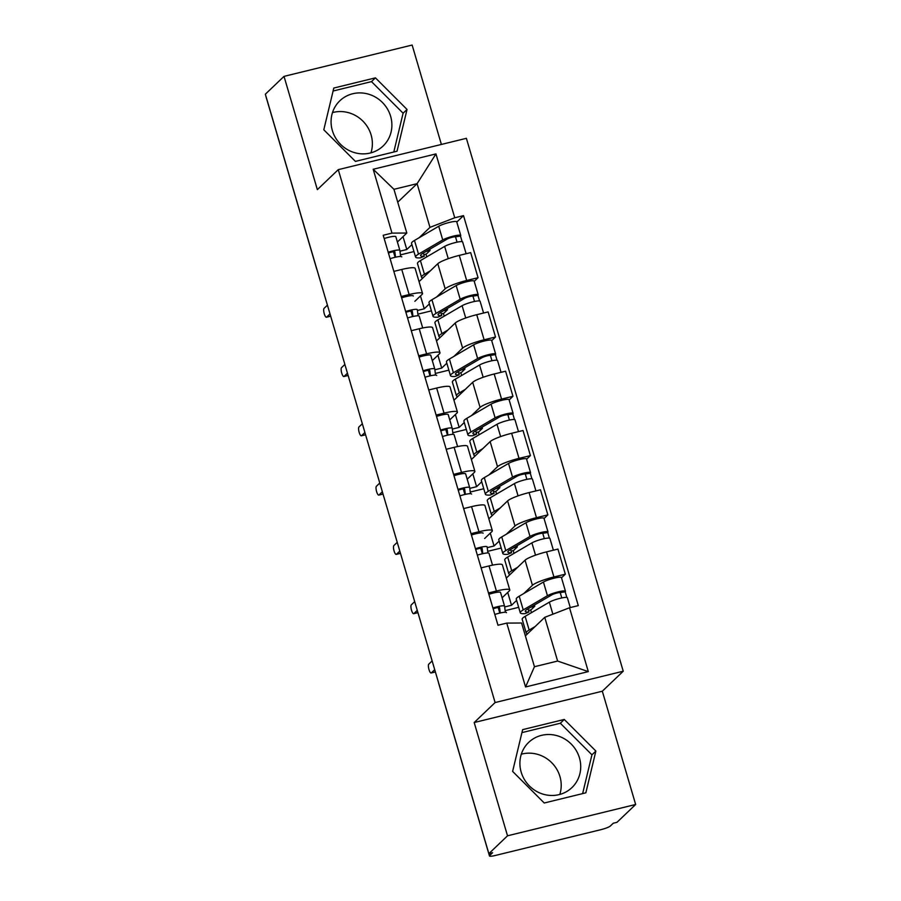 <?xml version="1.0" encoding="UTF-8"?>
<svg xmlns="http://www.w3.org/2000/svg" width="901" height="901" viewBox="0 0 901 901"><rect width="100%" height="100%" fill="white"/><g stroke="black" fill="none" stroke-linecap="round" stroke-linejoin="round"><path stroke-width="1.35" d="M521.319 754.193A31.287 29.598 -133.7 0 1 559.938 776.516A31.287 29.598 -133.7 0 1 559.791 794.445M579.444 757.876A31.287 29.598 -133.7 0 1 571.921 787.609A31.287 29.598 -133.7 0 1 521.172 772.112A31.287 29.598 -133.7 0 1 528.696 742.379A31.287 29.598 -133.7 0 1 579.444 757.876M332.48 112.591A31.287 29.598 -133.7 0 1 371.099 134.913A31.287 29.598 -133.7 0 1 370.953 152.843M390.617 116.274A31.287 29.598 -133.7 0 1 383.094 146.007A31.287 29.598 -133.7 0 1 332.345 130.51A31.287 29.598 -133.7 0 1 339.857 100.777A31.287 29.598 -133.7 0 1 390.617 116.274M441.389 144.442L412.14 45.05L284.018 76.371L265.344 94.211L488.86 853.641L507.522 835.801L635.655 804.48L602.318 691.213L623.233 671.222L466.391 138.326L338.269 169.647L495.111 702.543L474.185 722.534L507.522 835.801M635.655 804.48L616.982 822.32L613.254 823.232L610.337 826.014A8.019 1.239 163.6 0 1 601.001 829.641L495.28 855.477A8.019 1.239 163.6 0 1 489.468 855.95L438.787 683.769A8.019 1.239 -16.4 0 1 438.81 683.589M284.018 76.371L317.355 189.638L338.269 169.647M316.645 268.521A8.019 1.239 -16.4 0 0 316.623 268.701L265.953 96.52A8.019 1.239 -16.4 0 1 265.975 96.339M489.119 853.585L489.682 855.511L492.599 852.729L488.86 853.641M523.841 593.5L532.435 585.29A18.448 2.861 -16.4 0 1 553.924 576.967L565.321 574.174L557.933 549.092L546.547 551.874A18.448 2.861 163.6 0 0 525.046 560.197L506.306 578.115M504.684 606.947L511.509 605.281L516.622 600.393M509.786 589.941L502.398 564.859A18.448 2.861 163.6 0 0 489.018 565.941L496.406 591.022A18.448 2.861 -16.4 0 1 509.786 589.941A18.448 2.861 -16.4 0 1 509.268 590.955L502.116 597.791M496.406 591.022L488.488 592.959M518.672 607.33L505.134 610.641M561.503 577.823L565.321 574.174M489.018 565.941L481.1 567.878M506.385 534.203L514.978 525.993A18.448 2.861 -16.4 0 1 536.478 517.67L547.864 514.888L540.487 489.795L529.09 492.577A18.448 2.861 163.6 0 0 507.59 500.911L488.849 518.818M487.227 547.65L494.063 545.983L499.177 541.096M471.032 533.662L478.949 531.736A18.448 2.861 -16.4 0 1 492.329 530.644A18.448 2.861 -16.4 0 1 491.822 531.658L484.659 538.494M501.215 548.033L487.689 551.344M544.058 518.525L547.864 514.888M492.329 530.644L484.952 505.562A18.448 2.861 163.6 0 0 471.561 506.644L463.655 508.581M488.939 474.906L497.521 466.695A18.448 2.861 -16.4 0 1 519.021 458.372L530.419 455.591L523.03 430.498L511.644 433.291A18.448 2.861 163.6 0 0 490.144 441.614L471.403 459.521M469.77 488.365L476.606 486.686L481.72 481.798M453.586 474.376L461.503 472.439A18.448 2.861 -16.4 0 1 474.883 471.347A18.448 2.861 -16.4 0 1 474.365 472.361L467.214 479.197M483.769 488.747L470.232 492.047M526.601 459.228L530.419 455.591M474.883 471.347L467.495 446.265A18.448 2.861 163.6 0 0 454.115 447.346L446.198 449.284M471.482 415.609L480.075 407.398A18.448 2.861 -16.4 0 1 501.575 399.075L512.962 396.294L505.585 371.212L494.187 373.994A18.448 2.861 163.6 0 0 472.687 382.317L453.946 400.224M452.325 429.067L459.161 427.401L464.274 422.501M436.129 415.079L444.047 413.142A18.448 2.861 -16.4 0 1 457.426 412.061A18.448 2.861 -16.4 0 1 456.92 413.063L449.757 419.9M466.313 429.45L452.786 432.762M509.155 399.943L512.962 396.294M457.426 412.061L450.05 386.968A18.448 2.861 163.6 0 0 436.658 388.049L428.741 389.987M454.036 356.312L462.618 348.113A18.448 2.861 -16.4 0 1 484.119 339.778L495.516 336.997L488.128 311.915L476.742 314.697A18.448 2.861 163.6 0 0 455.242 323.02L436.501 340.938M434.868 369.77L441.704 368.104L446.817 363.216M418.683 355.782L426.59 353.845A18.448 2.861 -16.4 0 1 439.981 352.764A18.448 2.861 -16.4 0 1 439.463 353.766L432.311 360.614M448.867 370.153L435.329 373.465M491.698 340.646L495.516 336.997M439.981 352.764L432.593 327.671A18.448 2.861 163.6 0 0 419.213 328.764L411.295 330.69M436.58 297.026L445.173 288.816A18.448 2.861 -16.4 0 1 466.673 280.493L478.059 277.699L470.682 252.618L459.285 255.4A18.448 2.861 163.6 0 0 437.785 263.723L419.044 281.641M417.422 310.473L424.258 308.806L429.372 303.919M401.227 296.485L409.144 294.548A18.448 2.861 -16.4 0 1 422.524 293.467A18.448 2.861 -16.4 0 1 422.017 294.469L414.854 301.317M431.41 310.856L417.884 314.167M474.253 281.349L478.059 277.699M422.524 293.467L415.147 268.374A18.448 2.861 163.6 0 0 401.756 269.467L393.838 271.404M424.258 308.806L420.474 295.945M441.704 368.104L437.92 355.242M459.161 427.401L455.377 414.539M476.606 486.686L472.822 473.836M494.063 545.983L490.279 533.133M511.509 605.281L507.725 592.419M544.745 617.343L569.522 607.758L588.308 671.605L525.553 686.956L506.767 623.098L521.589 623.008L534.451 666.717L557.618 661.052L544.745 617.343L525.373 635.858M397.735 202.173L417.107 183.658L393.951 189.311L406.813 233.032L391.98 233.111L383.207 235.262L497.983 625.238L506.767 623.098M391.98 233.111L373.194 169.264L435.949 153.913L454.746 217.772L429.968 227.367L417.107 183.658L435.949 153.913M569.522 607.758L578.296 605.607L463.519 215.632L454.746 217.772M623.233 671.222L495.111 702.543M602.318 691.213L474.185 722.534M522.648 729.641L512.624 771.402L544.238 802.994L585.853 792.824L595.876 751.051L564.263 719.46L522.648 729.641M333.809 88.039L323.797 129.8L355.399 161.392L397.026 151.222L407.038 109.449L375.435 77.858L333.809 88.039M399.965 251.176L406.801 249.509L411.915 244.621M419.134 237.729L429.968 227.367M406.801 249.509L403.017 236.659M406.813 233.032L397.409 242.02M456.796 222.051L463.519 215.632M530.644 609.909L531.455 612.657M413.964 251.559L400.427 254.87M513.198 550.612L514.009 553.36M495.741 491.315L496.552 494.063M478.296 432.018L479.107 434.766M460.839 372.721L461.65 375.469M443.393 313.435L444.204 316.183M425.936 254.138L426.747 256.886M588.308 671.605L557.618 661.052M525.553 686.956L534.451 666.717M393.951 189.311L373.194 169.264M582.632 793.612L591.934 754.824L560.332 723.233L521.927 732.614M560.332 723.233L564.263 719.46M591.934 754.824L595.876 751.051M393.793 152.01L403.096 113.211L371.494 81.619L333.1 91.012M371.494 81.619L375.435 77.858M403.096 113.211L407.038 109.449M500.246 612.962L499.582 607.646A4.809 0.743 163.6 0 0 499.571 607.623A4.809 0.743 163.6 0 0 493.14 608.794M505.337 612.252L504.583 606.193A10.024 1.554 163.6 0 0 504.571 606.159A10.024 1.554 163.6 0 0 492.903 607.995M504.56 606.114L500.562 592.509A10.024 1.554 163.6 0 0 500.551 592.475A10.024 1.554 163.6 0 0 488.883 594.311M506.475 612.612L506.486 612.657A10.024 1.554 163.6 0 0 506.475 612.612A10.024 1.554 163.6 0 0 494.807 614.459M432.142 660.917L428.763 664.15A4.618 1.306 -103.7 0 0 428.876 669.184A4.618 1.306 -103.7 0 0 431.151 672.991A4.618 1.306 -103.7 0 0 431.342 672.889L434.71 669.668M528.538 610.416L531.016 609.819L534.777 606.227L534.428 605.055M527.603 633.73A24.068 3.728 -16.4 0 1 526.218 632.964L522.186 619.28A24.068 3.728 -16.4 0 1 525.125 616.363L549.351 602.172A10.024 1.554 -16.4 0 1 559.971 598.354A10.024 1.554 -16.4 0 1 567.371 597.735L570.265 607.567M526.218 632.964A24.068 3.728 -16.4 0 1 529.157 630.036L535.115 626.555M528.054 608.783L529 611.993A18.853 2.917 -16.4 0 1 525.283 611.351A18.853 2.917 -16.4 0 1 527.592 609.053L551.817 594.874A4.809 0.743 -16.4 0 1 556.919 593.038A4.809 0.743 -16.4 0 1 560.467 592.745A4.809 0.743 -16.4 0 1 560.332 593.004L561.785 597.937M529 611.993L525.024 613.649A24.068 3.728 -16.4 0 1 520.282 612.815A24.068 3.728 -16.4 0 1 523.233 609.898L547.448 595.719A10.024 1.554 -16.4 0 1 558.068 591.889A10.024 1.554 -16.4 0 1 565.468 591.27A10.024 1.554 -16.4 0 1 565.186 591.822L566.83 597.419M520.282 612.815L516.262 599.131A24.068 3.728 -16.4 0 1 519.201 596.214L543.427 582.035A10.024 1.554 -16.4 0 1 554.047 578.205A10.024 1.554 -16.4 0 1 561.436 577.586L565.468 591.27M530.734 607.218L534.777 606.227M560.208 592.599L565.186 591.822M482.79 553.664L482.125 548.349A4.809 0.743 163.6 0 0 482.125 548.337A4.809 0.743 163.6 0 0 475.694 549.497M487.891 552.955L487.137 546.896A10.024 1.554 163.6 0 0 487.126 546.862A10.024 1.554 163.6 0 0 475.458 548.698M483.094 533.178L483.105 533.212A10.024 1.554 163.6 0 0 483.094 533.178A10.024 1.554 163.6 0 0 471.426 535.014M489.029 553.327L492.509 565.152L489.029 553.36A10.024 1.554 163.6 0 0 489.029 553.327A10.024 1.554 163.6 0 0 477.361 555.162M414.685 601.631L411.318 604.853A4.618 1.306 -103.7 0 0 411.419 609.898A4.618 1.306 -103.7 0 0 413.694 613.705A4.618 1.306 -103.7 0 0 413.886 613.592L417.264 610.371M465.344 494.379L464.679 489.052A4.809 0.743 163.6 0 0 464.668 489.04A4.809 0.743 163.6 0 0 458.237 490.2M470.435 493.658L469.68 487.599A10.024 1.554 163.6 0 0 469.669 487.565A10.024 1.554 163.6 0 0 458.001 489.401M465.648 473.881L469.669 487.565L465.659 473.926A10.024 1.554 163.6 0 0 465.648 473.881A10.024 1.554 163.6 0 0 453.98 475.717M471.572 494.03L471.583 494.063A10.024 1.554 163.6 0 0 471.572 494.03A10.024 1.554 163.6 0 0 459.904 495.865M397.24 542.334L393.861 545.555A4.618 1.306 -103.7 0 0 393.974 550.601A4.618 1.306 -103.7 0 0 396.249 554.408A4.618 1.306 -103.7 0 0 396.44 554.295L399.807 551.074M511.092 551.13L513.57 550.522L517.32 546.93L516.971 545.758M510.157 574.433A24.068 3.728 -16.4 0 1 508.761 573.667L504.74 559.983A24.068 3.728 -16.4 0 1 507.68 557.066L531.905 542.886A10.024 1.554 -16.4 0 1 542.526 539.057A10.024 1.554 -16.4 0 1 549.914 538.438L553.383 550.207M508.761 573.667A24.068 3.728 -16.4 0 1 511.7 570.75L517.658 567.258M510.608 549.486L511.554 552.696A18.853 2.917 -16.4 0 1 507.837 552.054A18.853 2.917 -16.4 0 1 510.135 549.768L534.361 535.577A4.809 0.743 -16.4 0 1 539.462 533.741A4.809 0.743 -16.4 0 1 543.01 533.448A4.809 0.743 -16.4 0 1 542.875 533.707L544.328 538.64M511.554 552.696L507.578 554.352A24.068 3.728 -16.4 0 1 502.837 553.529A24.068 3.728 -16.4 0 1 505.776 550.601L530.002 536.422A10.024 1.554 -16.4 0 1 540.623 532.592A10.024 1.554 -16.4 0 1 548.011 531.973A10.024 1.554 -16.4 0 1 547.729 532.525L549.385 538.134M502.837 553.529L498.805 539.845A24.068 3.728 -16.4 0 1 501.744 536.917L525.97 522.738A10.024 1.554 -16.4 0 1 536.591 518.908A10.024 1.554 -16.4 0 1 543.99 518.289L548.011 531.973M513.288 547.921L517.32 546.93M542.751 533.302L547.729 532.525M493.635 491.833L496.113 491.225L499.875 487.644L499.526 486.461M492.701 515.135A24.068 3.728 -16.4 0 1 491.315 514.37L487.283 500.686A24.068 3.728 -16.4 0 1 490.223 497.769L514.448 483.589A10.024 1.554 -16.4 0 1 525.069 479.76A10.024 1.554 -16.4 0 1 532.457 479.141L535.926 490.91M491.315 514.37A24.068 3.728 -16.4 0 1 494.255 511.453L500.213 507.961M493.151 490.189L494.097 493.399A18.853 2.917 -16.4 0 1 490.381 492.757A18.853 2.917 -16.4 0 1 492.689 490.471L516.915 476.291A4.809 0.743 -16.4 0 1 522.006 474.455A4.809 0.743 -16.4 0 1 525.565 474.151A4.809 0.743 -16.4 0 1 525.429 474.41L526.871 479.343M494.097 493.399L490.121 495.054A24.068 3.728 -16.4 0 1 485.38 494.232A24.068 3.728 -16.4 0 1 488.319 491.304L512.545 477.125A10.024 1.554 -16.4 0 1 523.166 473.295A10.024 1.554 -16.4 0 1 530.565 472.676A10.024 1.554 -16.4 0 1 530.284 473.228L531.928 478.836M485.38 494.232L481.359 480.548A24.068 3.728 -16.4 0 1 484.299 477.62L508.524 463.441A10.024 1.554 -16.4 0 1 519.145 459.611A10.024 1.554 -16.4 0 1 526.533 458.992L530.565 472.676M495.832 488.624L499.875 487.644M525.306 474.005L530.284 473.228M447.887 435.082L447.223 429.766A4.809 0.743 163.6 0 0 447.223 429.743A4.809 0.743 163.6 0 0 440.792 430.903M452.989 434.361L452.234 428.313A10.024 1.554 163.6 0 0 452.223 428.268A10.024 1.554 163.6 0 0 440.555 430.104M452.212 428.234L448.202 414.629A10.024 1.554 163.6 0 0 448.191 414.584A10.024 1.554 163.6 0 0 436.523 416.42M454.127 434.733L457.607 446.569L454.127 434.766A10.024 1.554 163.6 0 0 454.127 434.733A10.024 1.554 163.6 0 0 442.459 436.568M379.783 483.037L376.415 486.258A4.618 1.306 -103.7 0 0 376.517 491.304A4.618 1.306 -103.7 0 0 378.792 495.111A4.618 1.306 -103.7 0 0 378.983 494.998L382.362 491.777M430.441 375.785L429.777 370.469A4.809 0.743 163.6 0 0 429.766 370.446A4.809 0.743 163.6 0 0 423.335 371.617M435.532 375.075L434.778 369.016A10.024 1.554 163.6 0 0 434.766 368.971A10.024 1.554 163.6 0 0 423.098 370.818M434.755 368.937L430.746 355.332A10.024 1.554 163.6 0 0 430.746 355.287A10.024 1.554 163.6 0 0 419.078 357.134M436.67 375.435L436.681 375.48A10.024 1.554 163.6 0 0 436.67 375.435A10.024 1.554 163.6 0 0 425.002 377.271M362.337 423.74L358.958 426.961A4.618 1.306 -103.7 0 0 359.071 432.007A4.618 1.306 -103.7 0 0 361.346 435.814A4.618 1.306 -103.7 0 0 361.538 435.712L364.905 432.48M412.985 316.488L412.32 311.172A4.809 0.743 163.6 0 0 412.32 311.149A4.809 0.743 163.6 0 0 405.889 312.32M418.087 315.778L417.332 309.719A10.024 1.554 163.6 0 0 417.321 309.685A10.024 1.554 163.6 0 0 405.653 311.521M413.289 296.001L413.3 296.035A10.024 1.554 163.6 0 0 413.289 296.001A10.024 1.554 163.6 0 0 401.621 297.837M419.224 316.138L422.704 327.975L419.224 316.183A10.024 1.554 163.6 0 0 419.224 316.138A10.024 1.554 163.6 0 0 407.556 317.974M344.88 364.443L341.513 367.664A4.618 1.306 -103.7 0 0 341.614 372.71A4.618 1.306 -103.7 0 0 343.889 376.517A4.618 1.306 -103.7 0 0 344.081 376.415L347.459 373.194M476.19 432.536L478.668 431.928L482.418 428.347L482.069 427.175M475.255 455.838A24.068 3.728 -16.4 0 1 473.858 455.084L469.838 441.4A24.068 3.728 -16.4 0 1 472.777 438.472L497.003 424.292A10.024 1.554 -16.4 0 1 507.623 420.463A10.024 1.554 -16.4 0 1 515.012 419.843L518.48 431.613M473.858 455.084A24.068 3.728 -16.4 0 1 476.798 452.156L482.756 448.664M475.705 430.903L476.652 434.113A18.853 2.917 -16.4 0 1 472.935 433.46A18.853 2.917 -16.4 0 1 475.232 431.174L499.458 416.994A4.809 0.743 -16.4 0 1 504.56 415.158A4.809 0.743 -16.4 0 1 508.108 414.854A4.809 0.743 -16.4 0 1 507.973 415.124L509.425 420.057M476.652 434.113L472.676 435.757A24.068 3.728 -16.4 0 1 467.934 434.935A24.068 3.728 -16.4 0 1 470.874 432.007L495.1 417.827A10.024 1.554 -16.4 0 1 505.72 414.01A10.024 1.554 -16.4 0 1 513.108 413.39A10.024 1.554 -16.4 0 1 512.827 413.931L514.482 419.539M467.934 434.935L463.902 421.251A24.068 3.728 -16.4 0 1 466.842 418.323L491.068 404.144A10.024 1.554 -16.4 0 1 501.688 400.326A10.024 1.554 -16.4 0 1 509.088 399.706L513.108 413.39M478.386 429.326L482.418 428.347M507.849 414.708L512.827 413.931M458.733 373.239L461.211 372.631L464.972 369.05L464.623 367.878M457.798 396.553A24.068 3.728 -16.4 0 1 456.413 395.787L452.381 382.103A24.068 3.728 -16.4 0 1 455.32 379.175L479.546 364.995A10.024 1.554 -16.4 0 1 490.167 361.166A10.024 1.554 -16.4 0 1 497.555 360.558L501.024 372.316M456.413 395.787A24.068 3.728 -16.4 0 1 459.352 392.859L465.31 389.378M458.249 371.606L459.195 374.816A18.853 2.917 -16.4 0 1 455.478 374.163A18.853 2.917 -16.4 0 1 457.787 371.876L482.012 357.697A4.809 0.743 -16.4 0 1 487.103 355.861A4.809 0.743 -16.4 0 1 490.651 355.557A4.809 0.743 -16.4 0 1 490.527 355.827L491.969 360.76M459.195 374.816L455.219 376.46A24.068 3.728 -16.4 0 1 450.477 375.638A24.068 3.728 -16.4 0 1 453.417 372.721L477.643 358.53A10.024 1.554 -16.4 0 1 488.263 354.712A10.024 1.554 -16.4 0 1 495.663 354.093A10.024 1.554 -16.4 0 1 495.381 354.634L497.025 360.242M450.477 375.638L446.457 361.954A24.068 3.728 -16.4 0 1 449.396 359.037L473.622 344.846A10.024 1.554 -16.4 0 1 484.242 341.029A10.024 1.554 -16.4 0 1 491.631 340.409L495.663 354.093M460.929 370.029L464.972 369.05M490.403 355.411L495.381 354.634M441.287 313.942L443.765 313.334L447.515 309.753L447.166 308.581M440.352 337.256A24.068 3.728 -16.4 0 1 438.956 336.49L434.924 322.806A24.068 3.728 -16.4 0 1 437.875 319.878L462.1 305.698A10.024 1.554 -16.4 0 1 472.721 301.88A10.024 1.554 -16.4 0 1 480.109 301.261L483.567 313.03M438.956 336.49A24.068 3.728 -16.4 0 1 441.895 333.561L447.853 330.081M440.803 312.309L441.749 315.519A18.853 2.917 -16.4 0 1 438.032 314.877A18.853 2.917 -16.4 0 1 440.33 312.579L464.556 298.4A4.809 0.743 -16.4 0 1 469.658 296.564A4.809 0.743 -16.4 0 1 473.205 296.271A4.809 0.743 -16.4 0 1 473.07 296.53L474.523 301.463M441.749 315.519L437.773 317.175A24.068 3.728 -16.4 0 1 433.032 316.341A24.068 3.728 -16.4 0 1 435.971 313.424L460.197 299.245A10.024 1.554 -16.4 0 1 470.818 295.415A10.024 1.554 -16.4 0 1 478.206 294.796A10.024 1.554 -16.4 0 1 477.924 295.348L479.58 300.945M433.032 316.341L429 302.657A24.068 3.728 -16.4 0 1 431.939 299.74L456.165 285.561A10.024 1.554 -16.4 0 1 466.786 281.731A10.024 1.554 -16.4 0 1 474.174 281.112L478.206 294.796M443.483 310.744L447.515 309.753M472.946 296.125L477.924 295.348M395.539 257.19L394.875 251.875A4.809 0.743 163.6 0 0 394.863 251.852A4.809 0.743 163.6 0 0 388.432 253.023M400.63 256.481L399.875 250.422A10.024 1.554 163.6 0 0 399.864 250.388A10.024 1.554 163.6 0 0 388.196 252.224M395.843 236.704L399.864 250.388L395.843 236.738A10.024 1.554 163.6 0 0 395.843 236.704A10.024 1.554 163.6 0 0 384.175 238.54M401.767 256.841L401.778 256.886A10.024 1.554 163.6 0 0 401.767 256.841A10.024 1.554 163.6 0 0 390.099 258.688M327.435 305.146L324.056 308.379A4.618 1.306 -103.7 0 0 324.169 313.424A4.618 1.306 -103.7 0 0 326.444 317.231A4.618 1.306 -103.7 0 0 326.635 317.118L330.003 313.897M423.83 254.656L426.308 254.048L430.059 250.455L429.721 249.284M422.896 277.959A24.068 3.728 -16.4 0 1 421.51 277.193L417.478 263.509A24.068 3.728 -16.4 0 1 420.418 260.592L444.644 246.401A10.024 1.554 -16.4 0 1 455.264 242.583A10.024 1.554 -16.4 0 1 462.652 241.964L466.121 253.733M421.51 277.193A24.068 3.728 -16.4 0 1 424.45 274.276L430.408 270.784M423.346 253.012L424.292 256.222A18.853 2.917 -16.4 0 1 420.576 255.58A18.853 2.917 -16.4 0 1 422.884 253.282L447.11 239.103A4.809 0.743 -16.4 0 1 452.201 237.267A4.809 0.743 -16.4 0 1 455.748 236.974A4.809 0.743 -16.4 0 1 455.624 237.233L457.066 242.166M424.292 256.222L420.316 257.877A24.068 3.728 -16.4 0 1 415.575 257.044A24.068 3.728 -16.4 0 1 418.514 254.127L442.74 239.948A10.024 1.554 -16.4 0 1 453.361 236.118A10.024 1.554 -16.4 0 1 460.76 235.499A10.024 1.554 -16.4 0 1 460.479 236.051L462.123 241.648M415.575 257.044L411.554 243.371A24.068 3.728 -16.4 0 1 414.494 240.443L438.719 226.264A10.024 1.554 -16.4 0 1 449.34 222.434A10.024 1.554 -16.4 0 1 456.728 221.815L460.76 235.499M426.027 251.447L430.059 250.455M455.501 236.828L460.479 236.051M437.785 263.723L445.173 288.816M455.242 323.02L462.618 348.113M472.687 382.317L480.075 407.398M490.144 441.614L497.521 466.695M507.59 500.911L514.978 525.993M525.046 560.197L532.435 585.29M419.213 328.764L426.59 353.845M436.658 388.049L444.047 413.142M454.115 447.346L461.503 472.439M471.561 506.644L478.949 531.736M401.756 269.467L409.144 294.548M476.742 314.697L484.119 339.778M494.187 373.994L501.575 399.075M511.644 433.291L519.021 458.372M529.09 492.577L536.478 517.67M546.547 551.874L553.924 576.967M459.285 255.4L466.673 280.493M499.818 613.063L498.174 607.511M431.342 672.889L435.374 671.898M525.125 616.363L529.157 630.036M549.351 602.172L552.887 614.189M519.201 596.214L523.233 609.898M543.427 582.035L547.448 595.719M482.362 553.766L480.729 548.213M413.886 613.592L417.918 612.601M464.916 494.469L463.272 488.916M396.44 554.295L400.472 553.315M507.68 557.066L511.7 570.75M531.905 542.886L535.521 555.174M501.744 536.917L505.776 550.601M525.97 522.738L530.002 536.422M490.223 497.769L494.255 511.453M514.448 483.589L518.064 495.877M484.299 477.62L488.319 491.304M508.524 463.441L512.545 477.125M447.459 435.172L445.826 429.619M378.983 494.998L383.015 494.018M430.014 375.886L428.369 370.322M361.538 435.712L365.569 434.721M412.557 316.589L410.924 311.025M344.081 376.415L348.113 375.424M472.777 438.472L476.798 452.156M497.003 424.292L500.618 436.58M466.842 418.323L470.874 432.007M491.068 404.144L495.1 417.827M455.32 379.175L459.352 392.859M479.546 364.995L483.161 377.282M449.396 359.037L453.417 372.721M473.622 344.846L477.643 358.53M437.875 319.878L441.895 333.561M462.1 305.698L465.716 317.985M431.939 299.74L435.971 313.424M456.165 285.561L460.197 299.245M395.111 257.292L393.467 251.739M326.635 317.118L330.656 316.127M420.418 260.592L424.45 274.276M444.644 246.401L448.259 258.688M414.494 240.443L418.514 254.127M438.719 226.264L442.74 239.948M316.623 268.701A8.019 8.019 0 0 0 316.994 269.703M438.55 682.721A8.019 8.019 0 0 0 438.787 683.769M504.571 606.159L500.551 592.475M431.151 672.991L435.386 671.955M413.694 613.705L417.94 612.669M396.249 554.408L400.483 553.372M452.223 428.268L448.191 414.584M378.792 495.111L383.038 494.075M434.766 368.971L430.746 355.287M361.346 435.814L365.581 434.778M343.889 376.517L348.135 375.48M326.444 317.231L330.678 316.195"/></g></svg>
